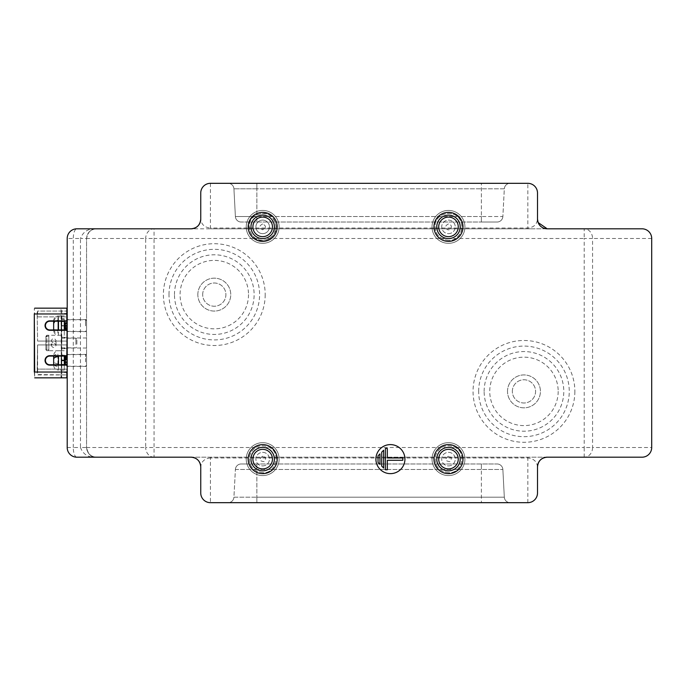 <?xml version="1.0" encoding="UTF-8"?>
<svg xmlns="http://www.w3.org/2000/svg" width="686" height="686" viewBox="0 0 686 686"><rect width="100%" height="100%" fill="white"/><g stroke="black" fill="none" stroke-linecap="round" stroke-linejoin="round"><path stroke-width="0.51" stroke-dasharray="3.43 2.57" d="M404.937 459.123A14.517 14.517 0 0 0 383.157 446.552A14.517 14.517 0 0 0 383.157 471.694A14.517 14.517 0 0 0 404.937 459.123M385.386 469.773L387.324 469.773L387.324 460.289L402.802 460.289L402.802 457.965L387.324 457.965L387.324 448.481L385.386 448.481L385.386 469.773M381.708 466.094L383.645 468.032L383.645 450.222L381.708 452.16L381.708 466.094M378.029 462.415L379.967 464.353L379.967 453.9L378.029 455.838L378.029 462.415M547.188 228.807L527.834 228.807L527.834 228.035C533.665 227.469 536.898 224.502 537.507 219.134L537.507 193.006C536.898 187.167 533.665 183.942 527.834 183.325L210.422 183.325C204.591 183.942 201.358 187.167 200.749 193.006L200.749 219.134C201.358 224.502 204.591 227.469 210.422 228.035L210.422 228.807L191.068 228.807M510.118 183.325L481.383 183.325L510.118 183.325A5.805 5.805 0 0 0 504.321 188.83L481.383 188.83L504.321 188.83A5.805 5.805 0 0 1 510.118 183.325A5.805 5.805 0 0 0 504.321 188.83L502.864 216.536L504.321 188.83M256.873 183.325L481.383 183.325L228.138 183.325L256.873 183.325L256.873 188.83L481.383 188.83L233.935 188.83L256.873 188.83L256.873 183.325M642.019 228.807L76.883 228.807A9.681 9.681 0 0 0 67.202 238.488L67.202 447.512A9.681 9.681 0 0 0 76.883 457.193L642.019 457.193C647.858 456.576 651.083 453.352 651.7 447.512L651.7 238.488C651.083 232.648 647.858 229.424 642.019 228.807M530.038 228.807L210.422 228.807M67.202 325.876L67.202 329.048L67.202 323.998L67.202 325.876L65.264 325.876L65.264 329.048L65.264 326.639L65.264 329.048L67.202 329.048L67.202 326.639L67.202 329.048M67.202 323.432L67.202 322.712L67.202 323.432L65.264 323.432L65.264 325.876M67.202 322.789L67.202 325.113L67.202 322.789L65.264 322.712L65.264 323.432M67.202 343L67.202 337.289L67.202 343M67.202 325.584L67.202 319.582L67.202 325.584M67.202 360.416L67.202 366.418L67.202 360.416M547.188 457.193L191.068 457.193M208.218 457.193L210.422 457.193L210.422 457.965L210.422 457.193M210.422 457.965C204.591 458.531 201.358 461.498 200.749 466.866L200.749 492.994C201.358 498.833 204.591 502.058 210.422 502.675L527.834 502.675C533.665 502.058 536.898 498.833 537.507 492.994L537.507 466.866C536.898 461.498 533.665 458.531 527.834 457.965L210.422 457.965L210.422 502.675M228.138 502.675L256.873 502.675L228.138 502.675A5.805 5.805 0 0 0 233.935 497.17L256.873 497.17L233.935 497.17A5.805 5.805 0 0 1 228.138 502.675A5.805 5.805 0 0 0 233.935 497.17L235.392 469.464L233.935 497.17M256.873 502.675L510.118 502.675L256.873 502.675L256.873 497.17L504.321 497.17L256.873 497.17L256.873 502.675M448.481 442.676A16.447 16.447 0 0 0 432.026 459.123A16.447 16.447 0 0 0 448.481 475.578A16.447 16.447 0 0 0 464.928 459.123A16.447 16.447 0 0 0 448.481 442.676A16.447 16.447 0 0 0 432.026 459.123A16.447 16.447 0 0 0 448.481 475.578A16.447 16.447 0 0 0 464.928 459.123A16.447 16.447 0 0 0 448.481 442.676A16.447 16.447 0 0 0 432.026 459.123A16.447 16.447 0 0 0 448.481 475.578A16.447 16.447 0 0 0 464.928 459.123A16.447 16.447 0 0 0 448.481 442.676A16.447 16.447 0 0 0 432.026 459.123A16.447 16.447 0 0 0 448.481 475.578A16.447 16.447 0 0 0 462.724 450.899A16.447 16.447 0 0 0 434.229 450.899A16.447 16.447 0 0 0 448.481 475.578A16.447 16.447 0 0 0 464.928 459.123A16.447 16.447 0 0 0 448.481 442.676A16.447 16.447 0 0 0 432.026 459.123A16.447 16.447 0 0 0 448.481 475.578A16.447 16.447 0 0 0 464.928 459.123A16.447 16.447 0 0 0 448.481 442.676A16.447 16.447 0 0 0 432.026 459.123A16.447 16.447 0 0 0 448.481 475.578A16.447 16.447 0 0 0 464.928 459.123A16.447 16.447 0 0 0 448.481 442.676M262.678 442.676A16.447 16.447 0 0 0 246.231 459.123A16.447 16.447 0 0 0 262.678 475.578A16.447 16.447 0 0 0 279.133 459.123A16.447 16.447 0 0 0 262.678 442.676A16.447 16.447 0 0 0 246.231 459.123A16.447 16.447 0 0 0 262.678 475.578A16.447 16.447 0 0 0 279.133 459.123A16.447 16.447 0 0 0 262.678 442.676A16.447 16.447 0 0 0 246.231 459.123A16.447 16.447 0 0 0 262.678 475.578A16.447 16.447 0 0 0 279.133 459.123A16.447 16.447 0 0 0 262.678 442.676A16.447 16.447 0 0 0 246.231 459.123A16.447 16.447 0 0 0 262.678 475.578A16.447 16.447 0 0 0 276.93 450.899A16.447 16.447 0 0 0 248.435 450.899A16.447 16.447 0 0 0 262.678 475.578A16.447 16.447 0 0 0 279.133 459.123A16.447 16.447 0 0 0 262.678 442.676A16.447 16.447 0 0 0 246.231 459.123A16.447 16.447 0 0 0 262.678 475.578A16.447 16.447 0 0 0 279.133 459.123A16.447 16.447 0 0 0 262.678 442.676A16.447 16.447 0 0 0 246.231 459.123A16.447 16.447 0 0 0 262.678 475.578A16.447 16.447 0 0 0 279.133 459.123A16.447 16.447 0 0 0 262.678 442.676M448.481 210.422A16.447 16.447 0 0 0 432.026 226.877A16.447 16.447 0 0 0 448.481 243.324A16.447 16.447 0 0 0 464.928 226.877A16.447 16.447 0 0 0 448.481 210.422A16.447 16.447 0 0 0 432.026 226.877A16.447 16.447 0 0 0 448.481 243.324A16.447 16.447 0 0 0 464.928 226.877A16.447 16.447 0 0 0 448.481 210.422A16.447 16.447 0 0 0 432.026 226.877A16.447 16.447 0 0 0 448.481 243.324A16.447 16.447 0 0 0 464.928 226.877A16.447 16.447 0 0 0 448.481 210.422A16.447 16.447 0 0 0 432.026 226.877A16.447 16.447 0 0 0 448.481 243.324A16.447 16.447 0 0 0 462.724 218.645A16.447 16.447 0 0 0 434.229 218.645A16.447 16.447 0 0 0 448.481 243.324A16.447 16.447 0 0 0 464.928 226.877A16.447 16.447 0 0 0 448.481 210.422A16.447 16.447 0 0 0 432.026 226.877A16.447 16.447 0 0 0 448.481 243.324A16.447 16.447 0 0 0 464.928 226.877A16.447 16.447 0 0 0 448.481 210.422A16.447 16.447 0 0 0 432.026 226.877A16.447 16.447 0 0 0 448.481 243.324A16.447 16.447 0 0 0 464.928 226.877A16.447 16.447 0 0 0 448.481 210.422M262.678 210.422A16.447 16.447 0 0 0 246.231 226.877A16.447 16.447 0 0 0 262.678 243.324A16.447 16.447 0 0 0 279.133 226.877A16.447 16.447 0 0 0 262.678 210.422A16.447 16.447 0 0 0 246.231 226.877A16.447 16.447 0 0 0 262.678 243.324A16.447 16.447 0 0 0 279.133 226.877A16.447 16.447 0 0 0 262.678 210.422A16.447 16.447 0 0 0 246.231 226.877A16.447 16.447 0 0 0 262.678 243.324A16.447 16.447 0 0 0 279.133 226.877A16.447 16.447 0 0 0 262.678 210.422M228.138 183.325A5.805 5.805 0 0 1 233.935 188.83A5.805 5.805 0 0 0 228.138 183.325A5.805 5.805 0 0 1 233.935 188.83L235.392 216.536L233.935 188.83M87.053 450.565L86.556 447.529L86.556 238.488C87.173 232.648 90.398 229.424 96.237 228.807C91.409 228.344 88.185 231.568 86.556 238.488L80.476 238.488C83.126 231.568 88.374 228.344 96.237 228.807L93.51 229.201M76.883 457.193A9.681 3.593 -90 0 1 73.282 447.512L80.476 447.512C83.126 454.432 88.374 457.656 96.237 457.193C91.409 457.656 88.185 454.432 86.556 447.512L80.476 447.512L80.476 238.488L73.282 238.488A9.681 3.593 90 0 1 76.883 228.807M67.202 357.586L65.264 357.586L65.264 364.189M67.202 357.174L65.264 357.586M65.264 356.677L65.264 357.174M67.202 327.736L65.264 327.736M67.202 324.015L65.264 324.015M67.202 322.712L65.264 322.712L65.264 325.113L65.264 322.789M67.202 325.113L65.264 325.113M67.202 322.78L65.264 322.78M67.202 328.954L65.264 328.954M67.202 326.639L65.264 326.639M67.202 328.894L65.264 328.894M67.202 328.302L65.264 328.302M67.202 327.977L65.264 327.977M86.556 343L86.556 348.034L86.556 343M86.556 325.584L86.556 319.582L86.556 325.584M86.556 360.416L86.556 366.418L86.556 360.416M86.556 447.512L145.689 447.512L145.689 238.488L86.556 238.488L86.556 447.512C87.173 453.352 90.398 456.576 96.237 457.193L93.51 456.799M527.834 457.193L527.834 502.675M510.118 502.675A5.805 5.805 0 0 1 504.321 497.17A5.805 5.805 0 0 0 510.118 502.675A5.805 5.805 0 0 1 504.321 497.17L502.864 469.464L504.321 497.17M67.202 359.275L67.202 362.791L67.202 359.893L65.264 359.893L65.264 362.791L65.264 359.121L67.202 359.121L65.264 359.275M67.202 362.791L67.202 362.028L65.264 362.028L65.264 362.791L67.202 362.791L65.264 362.791M502.864 216.536A5.805 5.805 0 0 1 497.067 222.032L481.383 222.032L497.067 222.032A5.805 5.805 0 0 0 502.864 216.536L481.383 216.536L481.383 183.325L481.383 216.536L502.864 216.536A5.805 5.805 0 0 1 497.067 222.032M256.873 222.032L481.383 222.032L241.189 222.032L256.873 222.032L256.873 216.536L481.383 216.536L256.873 216.536L256.873 188.83L256.873 216.536L235.392 216.536A5.805 5.805 0 0 0 241.189 222.032A5.805 5.805 0 0 1 235.392 216.536L256.873 216.536L256.873 222.032M67.202 359.121L67.202 359.893L67.202 359.121L65.264 359.121M235.392 469.464A5.805 5.805 0 0 1 241.189 463.968L256.873 463.968L241.189 463.968A5.805 5.805 0 0 0 235.392 469.464L256.873 469.464L256.873 497.17L256.873 469.464L235.392 469.464A5.805 5.805 0 0 1 241.189 463.968M481.383 463.968L256.873 463.968L497.067 463.968L481.383 463.968L481.383 469.464L256.873 469.464L481.383 469.464L481.383 502.675L481.383 469.464L502.864 469.464A5.805 5.805 0 0 0 497.067 463.968A5.805 5.805 0 0 1 502.864 469.464L481.383 469.464L481.383 463.968M262.678 243.324A16.447 16.447 0 0 0 276.93 218.645A16.447 16.447 0 0 0 248.435 218.645A16.447 16.447 0 0 0 262.678 243.324M448.481 465.897A6.774 6.774 0 0 0 454.346 455.736A6.774 6.774 0 0 0 442.616 455.736A6.774 6.774 0 0 0 448.481 465.897A6.774 6.774 0 0 0 454.346 455.736A6.774 6.774 0 0 0 442.616 455.736A6.774 6.774 0 0 0 448.481 465.897M262.678 465.897A6.774 6.774 0 0 0 268.543 455.736A6.774 6.774 0 0 0 256.813 455.736A6.774 6.774 0 0 0 262.678 465.897A6.774 6.774 0 0 0 268.543 455.736A6.774 6.774 0 0 0 256.813 455.736A6.774 6.774 0 0 0 262.678 465.897M448.481 233.652A6.774 6.774 0 0 0 454.346 223.49A6.774 6.774 0 0 0 442.616 223.49A6.774 6.774 0 0 0 448.481 233.652A6.774 6.774 0 0 0 454.346 223.49A6.774 6.774 0 0 0 442.616 223.49A6.774 6.774 0 0 0 448.481 233.652M262.678 233.652A6.774 6.774 0 0 0 268.543 223.49A6.774 6.774 0 0 0 256.813 223.49A6.774 6.774 0 0 0 262.678 233.652M507.511 391.389A16.447 16.447 0 0 1 532.19 377.137A16.447 16.447 0 0 1 532.19 405.632A16.447 16.447 0 0 1 507.511 391.389A16.447 16.447 0 0 1 532.19 377.137A16.447 16.447 0 0 1 532.19 405.632A16.447 16.447 0 0 1 507.511 391.389M197.842 294.611A16.447 16.447 0 0 1 222.521 280.368A16.447 16.447 0 0 1 222.521 308.863A16.447 16.447 0 0 1 197.842 294.611A16.447 16.447 0 0 1 222.521 280.368A16.447 16.447 0 0 1 222.521 308.863A16.447 16.447 0 0 1 197.842 294.611M512.348 391.389A11.611 11.611 0 0 1 529.772 381.33A11.611 11.611 0 0 1 529.772 401.439A11.611 11.611 0 0 1 512.348 391.389A11.611 11.611 0 0 1 529.772 381.33A11.611 11.611 0 0 1 529.772 401.439A11.611 11.611 0 0 1 512.348 391.389M202.679 294.611A11.611 11.611 0 0 1 220.103 284.561A11.611 11.611 0 0 1 220.103 304.67A11.611 11.611 0 0 1 202.679 294.611A11.611 11.611 0 0 1 220.103 284.561A11.611 11.611 0 0 1 220.103 304.67A11.611 11.611 0 0 1 202.679 294.611M64.295 325.224L64.295 335.257L64.295 319.393L64.295 325.936L64.295 325.224L61.397 325.224L61.397 315.903L61.397 370.097L61.397 364.772L61.397 370.097L58.49 370.097L58.49 364.772M64.295 325.936L61.397 325.936L61.397 325.224M64.295 318.681L61.397 318.681M64.295 319.393L61.397 319.393L61.397 325.936M64.295 315.903L61.397 315.903L61.397 319.393M53.654 321.228L53.654 320.739L53.654 321.228M53.654 321.254C53.825 319.393 55.24 318.278 57.916 317.884L57.916 333.053L57.916 317.884M54.863 321.228L57.916 320.13M53.654 329.932L53.654 330.42L53.654 329.932M53.654 323.449L53.654 329.734C53.842 331.57 55.257 332.676 57.916 333.053M57.916 330.729C55.24 330.343 53.825 329.22 53.654 327.368L53.654 325.378M58.49 321.228L58.49 315.903L61.397 315.903L61.397 335.257L58.49 335.257L58.49 329.932M67.202 325.078L67.202 337.675L67.202 325.078M67.202 325.824L67.202 319.779L67.202 325.824M85.587 325.824L85.587 319.779L85.587 325.824M64.295 321.228L64.295 329.932M86.556 325.781L86.556 320.739L86.556 325.781M64.295 355.863L64.295 360.836L64.295 360.004L61.397 360.004L61.397 370.097L64.295 370.097L64.295 355.863L61.397 355.863L61.397 364.678L61.397 360.03L61.397 364.678L61.397 360.03L61.783 364.292L61.783 360.416L61.783 364.292L61.783 360.416L66.816 360.416L66.816 364.292L67.202 360.03L67.202 364.678L67.202 360.03L67.202 364.678L67.202 360.03L61.397 360.03M64.295 360.836L61.397 360.836M64.295 360.004L64.295 355.031L61.397 355.031M64.295 355.031L64.295 370.097M64.295 350.743L61.397 350.743L61.397 355.863M53.654 356.068L53.654 355.58L53.654 356.068M53.654 356.617C53.825 355.202 55.24 354.353 57.916 354.062L57.916 356.068L57.916 354.062M53.654 364.772L53.654 365.261L53.654 364.772M53.654 359.207L53.654 363.983C53.842 365.372 55.257 366.213 57.916 366.504L57.916 356.686L57.916 366.504M57.916 363.812C55.24 363.52 53.825 362.671 53.654 361.265L53.654 359.241M67.202 357.483L67.202 372.515L67.202 357.483M67.202 361.831L67.202 354.611L67.202 361.831M85.587 361.831L85.587 354.611L85.587 361.831M64.295 356.068L64.295 364.772M86.556 361.591L86.556 355.58L86.556 361.591M248.984 235.984A16.447 16.447 0 0 0 271.793 240.572A16.447 16.447 0 0 0 276.381 217.762A16.447 16.447 0 0 0 253.571 213.174A16.447 16.447 0 0 0 248.984 235.984A16.447 16.447 0 0 0 271.793 240.572A16.447 16.447 0 0 0 276.381 217.762A16.447 16.447 0 0 0 253.571 213.174A16.447 16.447 0 0 0 248.984 235.984A16.447 16.447 0 0 0 271.793 240.572A16.447 16.447 0 0 0 276.381 217.762A16.447 16.447 0 0 0 253.571 213.174A16.447 16.447 0 0 0 248.984 235.984M257.267 218.731A9.776 9.776 0 0 0 254.54 232.288A9.776 9.776 0 0 0 268.097 235.015A9.776 9.776 0 0 0 270.824 221.458A9.776 9.776 0 0 0 257.267 218.731M276.381 217.762A16.447 16.447 0 0 0 247.938 219.563A16.447 16.447 0 0 0 263.724 243.29A16.447 16.447 0 0 0 276.381 217.762M458.257 226.877A9.776 9.776 0 0 0 448.481 217.093A9.776 9.776 0 0 0 438.706 226.877A9.776 9.776 0 0 0 448.481 236.653A9.776 9.776 0 0 0 458.257 226.877M448.481 243.324A16.447 16.447 0 0 0 462.724 218.645A16.447 16.447 0 0 0 434.229 218.645A16.447 16.447 0 0 0 448.481 243.324M272.462 459.123A9.776 9.776 0 0 0 262.678 449.347A9.776 9.776 0 0 0 252.902 459.123A9.776 9.776 0 0 0 262.678 468.907A9.776 9.776 0 0 0 272.462 459.123M262.678 475.578A16.447 16.447 0 0 0 276.93 450.899A16.447 16.447 0 0 0 248.435 450.899A16.447 16.447 0 0 0 262.678 475.578M458.257 459.123A9.776 9.776 0 0 0 448.481 449.347A9.776 9.776 0 0 0 438.706 459.123A9.776 9.776 0 0 0 448.481 468.907A9.776 9.776 0 0 0 458.257 459.123M448.481 475.578A16.447 16.447 0 0 0 462.724 450.899A16.447 16.447 0 0 0 434.229 450.899A16.447 16.447 0 0 0 448.481 475.578M37.593 341.062L66.816 341.062L66.816 320.259A0.583 0.583 0 0 1 66.233 320.842L49.786 320.842A4.742 4.742 0 0 0 45.044 325.584A4.742 4.742 0 0 0 49.786 330.326L66.233 330.326A0.583 0.583 0 0 1 66.816 330.901L66.816 341.062L37.593 341.062L37.207 316.872L37.593 341.062M37.593 344.938L66.816 344.938L66.816 355.099A0.583 0.583 0 0 1 66.233 355.674L49.786 355.674A4.742 4.742 0 0 0 45.044 360.416A4.742 4.742 0 0 0 49.786 365.158L66.233 365.158A0.583 0.583 0 0 1 66.816 365.741L66.816 344.938L37.593 344.938L37.207 369.128L37.593 344.938L37.593 369.128L66.816 369.128L37.593 369.128L37.593 374.933L66.816 374.933L37.207 374.547L37.593 344.938M67.202 313.965L67.202 377.454L67.202 308.546L67.202 313.965L34.686 313.965L34.3 308.546L34.686 377.84L61.783 377.84L61.774 308.16L66.816 308.16L66.816 372.035L61.397 372.035L61.397 377.454L61.011 308.889L61.783 308.16M67.202 323.646L67.202 321.322L67.202 323.646M66.816 355.099L67.202 355.099A0.969 0.969 0 0 1 66.233 356.068L66.233 355.674M49.786 355.674L49.786 356.068A4.356 4.356 0 0 0 45.43 360.416A4.356 4.356 0 0 0 49.786 364.772L66.233 364.772A0.969 0.969 0 0 1 67.202 365.741L66.816 365.741M66.816 320.259L67.202 320.259A0.969 0.969 0 0 1 66.233 321.228L49.786 321.228A4.356 4.356 0 0 0 45.43 325.584A4.356 4.356 0 0 0 49.786 329.932L66.233 329.932A0.969 0.969 0 0 1 67.202 330.901L66.816 330.901M67.202 372.035L66.816 377.84L61.783 377.84L61.011 377.111L61.011 372.035L34.3 372.035L34.3 313.965M34.3 372.035L34.686 377.84M37.207 316.872L37.207 311.453L37.207 316.872L66.816 316.872L66.816 311.067L66.816 316.872L37.593 316.872L37.593 311.067L66.816 311.067L37.593 311.067L37.207 316.872M61.397 323.646L61.397 321.322L61.397 323.646M61.397 343L61.397 337.289L61.397 343M48.817 335.317L48.817 336.191L46.88 336.191L46.88 350.743L48.817 350.683L48.817 349.809L46.88 349.809L46.88 335.257L48.817 335.317L48.817 349.809M51.236 345.35C52.848 348.196 54.46 348.196 56.072 345.35C54.46 342.245 52.848 342.245 51.236 345.35L51.236 340.65C52.848 343.755 54.46 343.755 56.072 340.65C54.46 337.804 52.848 337.804 51.236 340.65M46.88 336.191L45.911 337.135L45.911 349.774L46.88 350.743L61.397 350.743L61.397 335.257L64.295 335.257M56.072 345.35L56.072 340.65M45.911 349.774L46.88 350.683M48.817 350.683L48.817 336.191M45.911 337.135L45.911 349.749M46.88 349.809L45.911 348.865L45.911 336.251L46.88 335.317M45.911 348.865L45.911 336.251M61.397 344.466L61.397 338.164L61.397 344.466M75.914 344.466L75.914 338.164L75.914 344.466M76.883 344.175L76.883 339.133L76.883 344.175M210.422 183.325L210.422 228.035L527.834 228.035L527.834 183.325M651.7 238.488L592.567 238.488A9.681 8.361 -90 0 0 584.198 228.807L584.198 238.488L154.058 238.488L154.058 228.807A9.681 8.361 90 0 0 145.689 238.488L154.058 238.488L154.058 447.512L584.198 447.512L584.198 238.488L592.567 238.488L592.567 447.512L651.7 447.512M67.202 447.512L73.282 447.512L73.282 238.488L67.202 238.488M67.202 362.062L65.264 362.062M67.202 358.606L65.264 358.606M67.202 357.895L65.264 357.895M67.202 357.723L65.264 357.723M154.058 457.193A9.681 8.361 90 0 1 145.689 447.512L154.058 447.512L154.058 457.193M584.198 457.193L584.198 447.512L592.567 447.512A9.681 8.361 -90 0 1 584.198 457.193M574.868 391.389A50.901 50.901 0 0 1 523.958 442.29A50.901 50.901 0 0 1 473.057 391.389A50.901 50.901 0 0 1 523.958 340.479A50.901 50.901 0 0 1 574.868 391.389M265.199 294.611A50.901 50.901 0 0 1 214.298 345.521A50.901 50.901 0 0 1 163.388 294.611A50.901 50.901 0 0 1 214.298 243.71A50.901 50.901 0 0 1 265.199 294.611M481.383 216.536L481.383 222.032L481.383 216.536M235.392 216.536A5.805 5.805 0 0 0 241.189 222.032M478.665 391.389A45.293 45.293 0 0 1 523.958 346.087A45.293 45.293 0 0 1 569.26 391.389A45.293 45.293 0 0 1 523.958 436.682A45.293 45.293 0 0 1 478.665 391.389M168.996 294.611A45.293 45.293 0 0 1 214.298 249.318A45.293 45.293 0 0 1 259.591 294.611A45.293 45.293 0 0 1 214.298 339.913A45.293 45.293 0 0 1 168.996 294.611M67.202 361.856L65.264 361.856M67.202 362.654L65.264 362.654M256.873 469.464L256.873 463.968L256.873 469.464M502.864 469.464A5.805 5.805 0 0 0 497.067 463.968M484.136 391.389A39.822 39.822 0 0 1 523.958 351.558A39.822 39.822 0 0 1 563.789 391.389A39.822 39.822 0 0 1 523.958 431.211A39.822 39.822 0 0 1 484.136 391.389M174.467 294.611A39.822 39.822 0 0 1 214.298 254.789A39.822 39.822 0 0 1 254.12 294.611A39.822 39.822 0 0 1 214.298 334.442A39.822 39.822 0 0 1 174.467 294.611M558.181 391.389A34.214 34.214 0 0 1 523.958 425.603A34.214 34.214 0 0 1 489.744 391.389A34.214 34.214 0 0 1 523.958 357.166A34.214 34.214 0 0 1 558.181 391.389M248.512 294.611A34.214 34.214 0 0 1 214.298 328.834A34.214 34.214 0 0 1 180.075 294.611A34.214 34.214 0 0 1 214.298 260.397A34.214 34.214 0 0 1 248.512 294.611M53.654 320.739C53.945 317.807 55.557 316.195 58.49 315.903L58.49 335.257C55.557 334.974 53.945 333.362 53.654 330.42M58.49 356.068L58.49 370.097C55.557 369.805 53.945 368.193 53.654 365.261M268.32 223.121A6.774 6.774 0 0 0 256.607 223.868A6.774 6.774 0 0 0 263.107 233.634A6.774 6.774 0 0 0 268.32 223.121M61.783 323.646L61.783 321.708L61.783 323.646M66.816 323.646L66.816 321.708L66.816 323.646M61.783 343L61.783 337.675L61.783 343M66.816 343L66.816 337.675L66.816 343M86.556 337.966L67.202 337.966M86.556 348.034L67.202 348.034M86.556 319.582L67.202 319.582M86.556 331.578L67.202 331.578M86.556 354.422L67.202 354.422M86.556 366.418L67.202 366.418M86.556 238.471L87.053 235.435M88.623 232.511L90.998 230.35M90.998 455.65L88.623 453.489M448.481 472.671C438.637 471.273 434.264 465.64 435.361 455.753C438.834 446.835 445.257 443.936 454.629 447.058C467.749 452.94 461.292 474.06 448.481 472.671C438.637 471.273 434.264 465.64 435.361 455.753C439.16 446.569 445.711 443.739 455.007 447.255C467.989 453.635 460.606 474.326 448.481 472.671M262.678 472.671C252.834 471.273 248.461 465.64 249.558 455.753C253.357 446.569 259.908 443.739 269.204 447.255C282.186 453.635 274.803 474.326 262.678 472.671C252.834 471.273 248.461 465.64 249.558 455.753C253.357 446.569 259.908 443.739 269.204 447.255C282.186 453.635 274.803 474.326 262.678 472.671M448.481 240.426C439.049 239.2 434.607 233.832 435.173 224.339C436.785 212.42 454.586 209.307 460.143 219.974C466.017 230.316 456.687 241.446 448.481 240.426C438.783 238.865 434.341 233.506 435.173 224.339C435.464 218.705 443.353 210.782 453.472 214.281C466.9 218.645 463.342 240.932 448.481 240.426M262.678 240.426C248.409 241.189 244.216 219.357 256.916 214.615C267.557 211.7 273.988 215.644 276.218 226.449L274.34 233.772C271.63 238.042 267.737 240.263 262.678 240.426M448.481 456.224C444.477 459.183 444.94 461.001 449.879 461.669C452.1 458.994 451.637 457.176 448.481 456.224M262.678 456.224C258.673 459.183 259.145 461.001 264.076 461.669C266.305 458.994 265.834 457.176 262.678 456.224M448.481 223.97C445.3 225.445 444.837 227.263 447.083 229.416C450.205 231.628 454.183 225.197 448.481 223.97M262.678 223.97C258.956 225.848 258.931 227.786 262.592 229.776C266.425 227.898 266.451 225.968 262.678 223.97M67.202 331.389L85.587 331.389L86.556 330.42M67.202 319.779L85.587 319.779L86.556 320.739M67.202 313.485L64.295 313.485M67.202 337.675L64.295 337.675M61.397 350.743L58.49 350.743C55.557 351.026 53.945 352.638 53.654 355.58M67.202 366.221L85.587 366.221L86.556 365.261M67.202 354.611L85.587 354.611L86.556 355.58M67.202 348.325L64.295 348.325M67.202 372.515L64.295 372.515M273.963 219.374C278.139 228.327 276.004 235.041 267.54 239.517C257.85 241.746 251.745 238.051 249.224 228.438C246.857 214.255 268.02 207.927 273.963 219.374M61.783 364.292L67.202 364.678L61.783 364.292M61.783 325.584L67.202 325.97L61.783 325.584M61.783 321.708L67.202 321.322L61.783 321.708M61.397 348.711L67.202 348.711M61.397 337.289L67.202 337.289M45.911 336.226L46.88 335.257L61.397 335.257M61.397 347.836L75.914 347.836L76.883 346.867M61.397 338.164L75.914 338.164L76.883 339.133"/><path stroke-width="1.03" d="M378.029 455.838L378.029 462.415L379.967 464.353L379.967 453.9L378.029 455.838M381.708 452.16L381.708 466.094L383.645 468.032L383.645 450.222L381.708 452.16M385.386 448.481L385.386 469.773L387.324 469.773L387.324 460.289L402.802 460.289L402.802 457.965L387.324 457.965L387.324 448.481L385.386 448.481M404.937 459.123A14.517 14.517 0 0 0 383.157 446.552A14.517 14.517 0 0 0 383.157 471.694A14.517 14.517 0 0 0 404.937 459.123M537.507 219.134A9.681 9.681 0 0 0 547.188 228.807L642.019 228.807A9.681 9.681 0 0 1 651.7 238.488L651.7 447.512A9.681 9.681 0 0 1 642.019 457.193L547.188 457.193A9.681 9.681 0 0 0 537.507 466.866L537.507 492.994A9.681 9.681 0 0 1 527.834 502.675L210.422 502.675A9.681 9.681 0 0 1 200.749 492.994L200.749 466.866A9.681 9.681 0 0 0 191.068 457.193L76.883 457.193A9.681 9.681 0 0 1 67.202 447.512L67.202 238.488A9.681 9.681 0 0 1 76.883 228.807L191.068 228.807A9.681 9.681 0 0 0 200.749 219.134L200.749 193.006A9.681 9.681 0 0 1 210.422 183.325L527.834 183.325A9.681 9.681 0 0 1 537.507 193.006L537.507 219.134L538.116 222.496M448.481 444.614A14.517 14.517 0 0 0 433.964 459.123A14.517 14.517 0 0 0 448.481 473.64A14.517 14.517 0 0 0 462.999 459.123A14.517 14.517 0 0 0 448.481 444.614A14.517 14.517 0 0 0 433.964 459.123A14.517 14.517 0 0 0 448.481 473.64A14.517 14.517 0 0 0 462.999 459.123A14.517 14.517 0 0 0 448.481 444.614M262.678 444.614A14.517 14.517 0 0 0 248.16 459.123A14.517 14.517 0 0 0 262.678 473.64A14.517 14.517 0 0 0 277.195 459.123A14.517 14.517 0 0 0 262.678 444.614A14.517 14.517 0 0 0 248.16 459.123A14.517 14.517 0 0 0 262.678 473.64A14.517 14.517 0 0 0 277.195 459.123A14.517 14.517 0 0 0 262.678 444.614M448.481 212.36A14.517 14.517 0 0 0 433.964 226.877A14.517 14.517 0 0 0 448.481 241.386A14.517 14.517 0 0 0 462.999 226.877A14.517 14.517 0 0 0 448.481 212.36A14.517 14.517 0 0 0 433.964 226.877A14.517 14.517 0 0 0 448.481 241.386A14.517 14.517 0 0 0 462.999 226.877A14.517 14.517 0 0 0 448.481 212.36M262.678 212.36A14.517 14.517 0 0 0 248.16 226.877A14.517 14.517 0 0 0 262.678 241.386A14.517 14.517 0 0 0 277.195 226.877A14.517 14.517 0 0 0 262.678 212.36M538.124 222.53L547.188 228.807M191.068 228.807C196.942 228.241 200.166 225.017 200.749 219.134M191.068 457.193C196.942 457.759 200.166 460.983 200.749 466.866M547.188 457.193C541.314 457.759 538.09 460.983 537.507 466.866M67.202 357.552L65.264 357.552L65.264 356.677L67.202 356.883M67.202 358.092L65.264 358.092L65.264 357.552M67.202 358.392L65.264 358.092M65.264 364.197L67.202 364.197L65.264 364.197L65.264 358.392M67.202 322.712L65.264 322.712L65.264 323.458L67.202 323.458M67.202 323.766L65.264 323.458M67.202 323.998L65.264 323.766M67.202 325.876L65.264 325.876L65.264 323.998M67.202 328.834L65.264 328.834L65.264 325.876M67.202 329.048L65.264 328.834M61.397 329.932L61.397 321.228L61.397 329.932M53.654 321.228L53.654 325.378M53.654 329.734L53.654 323.449L54.863 321.228M53.654 321.254L53.654 327.368M64.295 329.932L64.295 321.228M61.397 364.772L61.397 356.068L61.397 364.772M53.757 356.068L53.654 359.241M57.916 356.686L57.916 356.068L57.916 356.686C55.257 356.969 53.842 357.809 53.654 359.207L53.654 363.983M53.654 356.617L53.654 361.265M64.295 364.772L64.295 356.068M256.195 217.119A11.713 11.713 0 0 0 257.473 237.373A11.713 11.713 0 0 0 274.374 226.131A11.713 11.713 0 0 0 256.195 217.119M257.267 218.731A9.776 9.776 0 0 0 258.339 235.632A9.776 9.776 0 0 0 272.436 226.26A9.776 9.776 0 0 0 257.267 218.731M460.195 226.877A11.713 11.713 0 0 0 442.624 216.733A11.713 11.713 0 0 0 442.624 237.022A11.713 11.713 0 0 0 460.195 226.877M458.257 226.877A9.776 9.776 0 0 0 443.593 218.405A9.776 9.776 0 0 0 443.593 235.341A9.776 9.776 0 0 0 458.257 226.877M274.391 459.123A11.713 11.713 0 0 0 256.821 448.978A11.713 11.713 0 0 0 256.821 469.267A11.713 11.713 0 0 0 274.391 459.123M272.462 459.123A9.776 9.776 0 0 0 257.79 450.659A9.776 9.776 0 0 0 257.79 467.595A9.776 9.776 0 0 0 272.462 459.123M460.195 459.123A11.713 11.713 0 0 0 442.624 448.978A11.713 11.713 0 0 0 442.624 469.267A11.713 11.713 0 0 0 460.195 459.123M458.257 459.123A9.776 9.776 0 0 0 443.593 450.659A9.776 9.776 0 0 0 443.593 467.595A9.776 9.776 0 0 0 458.257 459.123M66.816 365.741A0.583 0.583 0 0 0 66.233 365.158L49.786 365.158A4.742 4.742 0 0 1 45.044 360.416A4.742 4.742 0 0 1 49.786 355.674L66.233 355.674A0.583 0.583 0 0 0 66.816 355.099L67.202 355.099A0.969 0.969 0 0 1 66.233 356.068L49.786 356.068A4.356 4.356 0 0 0 45.43 360.416A4.356 4.356 0 0 0 49.786 364.772L66.233 364.772A0.969 0.969 0 0 1 67.202 365.741L67.202 372.035M66.233 355.674L49.786 355.674M66.816 330.901A0.583 0.583 0 0 0 66.233 330.326L49.786 330.326A4.742 4.742 0 0 1 45.044 325.584A4.742 4.742 0 0 1 49.786 320.842L66.233 320.842A0.583 0.583 0 0 0 66.816 320.259L67.202 320.259A0.969 0.969 0 0 1 66.233 321.228L49.786 321.228A4.356 4.356 0 0 0 45.43 325.584A4.356 4.356 0 0 0 49.786 329.932L66.233 329.932A0.969 0.969 0 0 1 67.202 330.901L66.816 355.099M61.783 308.16L34.686 308.16L66.816 308.16L66.816 320.259M34.3 372.035L34.3 313.965L67.202 313.965M34.686 377.84L66.816 377.84L66.816 372.035L34.686 372.035L34.3 313.965M67.202 356.677L65.264 356.677L67.202 356.677M67.202 357.337L65.264 357.337M67.202 359.858L65.264 359.858M67.202 361.831L65.264 361.831M67.202 364.06L65.264 364.06M67.202 327.711L65.264 327.711M67.202 328.328L65.264 328.328M58.49 329.932L58.49 321.228M58.49 364.772L58.49 356.068M274.769 218.834A14.517 14.517 0 0 0 254.643 214.787A14.517 14.517 0 0 0 250.596 234.912A14.517 14.517 0 0 0 270.721 238.96A14.517 14.517 0 0 0 274.769 218.834"/></g></svg>
